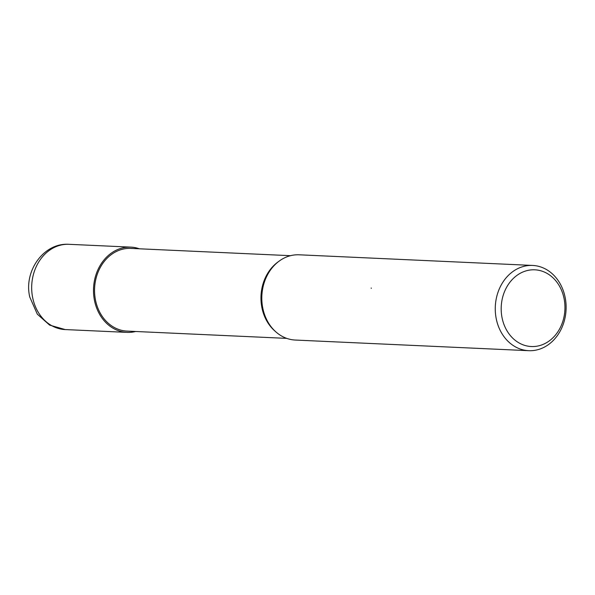 <?xml version="1.0" encoding="UTF-8"?>
<svg xmlns="http://www.w3.org/2000/svg" width="595" height="595" viewBox="0 0 595 595"><rect width="100%" height="100%" fill="white"/><g stroke="black" fill="none" stroke-linecap="round" stroke-linejoin="round"><path stroke-width="0.89" d="M275.753 331.779L274.622 330.775A41.39 34.354 -87.4 0 1 261.993 308.069A41.39 34.354 -87.4 0 1 277.746 262.157L278.973 261.257M286.753 338.377L127.04 331.095A41.39 34.354 -87.4 0 1 95.579 300.482A41.39 34.354 -87.4 0 1 130.803 248.405L290.516 255.686M275.879 331.891A42.669 35.417 -87.4 0 1 262.864 308.485A42.669 35.417 -87.4 0 1 299.181 254.801L532.637 265.437A42.669 35.417 -87.4 0 1 565.064 297.002A42.669 35.417 -87.4 0 1 528.747 350.686A42.669 35.417 -87.4 0 1 496.319 319.128A42.669 35.417 -87.4 0 1 532.637 265.437M564.001 298.214A38.4 31.877 -87.4 0 1 540.81 345.249A38.4 31.877 -87.4 0 1 502.135 318.132A38.4 31.877 -87.4 0 1 525.326 271.097A38.4 31.877 -87.4 0 1 564.001 298.214M528.747 350.686L295.291 340.05A42.669 35.417 -87.4 0 1 262.864 308.485M371.206 287.98A11.216 5.98 -107.8 0 0 371.258 288.352M135.638 331.489A42.669 35.417 -87.4 0 1 126.98 332.374A42.669 35.417 -87.4 0 1 94.553 300.817A42.669 35.417 -87.4 0 1 130.863 247.133A42.669 35.417 -87.4 0 1 139.409 248.799M32.74 297.998A42.669 35.417 -87.4 0 1 69.057 244.314L69.057 244.314C43.487 242.47 23.495 271.484 29.78 297.061L37.314 314.16L49.601 325.101L65.167 329.563A42.669 35.417 -87.4 0 1 32.74 297.998M126.98 332.374L65.167 329.563M130.863 247.133L69.057 244.314"/></g></svg>
